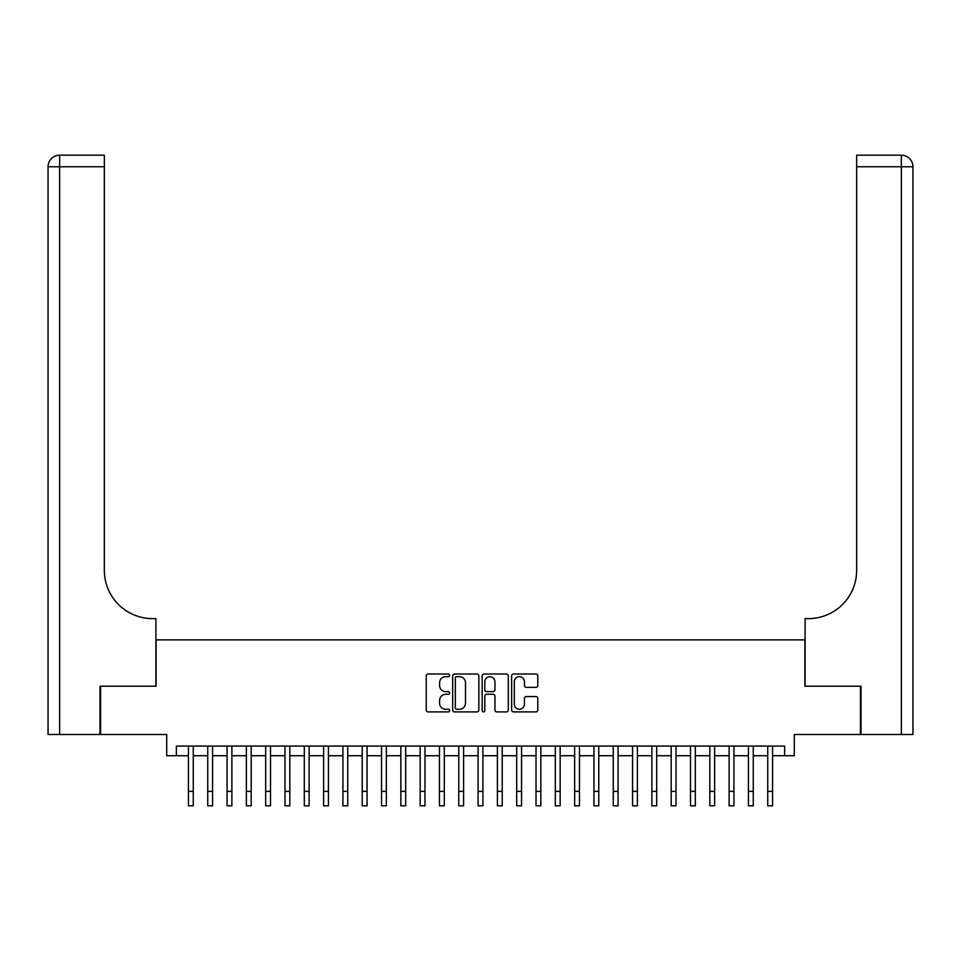 <?xml version="1.0" encoding="UTF-8"?>
<svg xmlns="http://www.w3.org/2000/svg" width="961" height="961" viewBox="0 0 961 961"><rect width="100%" height="100%" fill="white"/><g stroke="black" fill="none" stroke-linecap="round" stroke-linejoin="round"><path stroke-width="1.44" d="M449.604 675.331A1.321 1.321 0 0 0 448.282 674.009L428.138 674.009A1.898 1.898 0 0 0 426.24 675.895L426.24 710.023A1.898 1.898 0 0 0 428.138 711.909L448.282 711.909A1.321 1.321 0 0 0 449.604 710.587A1.321 1.321 0 0 0 448.282 709.266L445.676 709.266A6.066 6.066 0 0 1 439.609 703.2L439.609 700.353A6.066 6.066 0 0 1 445.676 694.286L448.282 694.286A1.321 1.321 0 0 0 449.604 692.965A1.321 1.321 0 0 0 448.282 691.632L445.676 691.632A6.066 6.066 0 0 1 439.609 685.565L439.609 682.718A6.066 6.066 0 0 1 445.676 676.664L448.282 676.664A1.321 1.321 0 0 0 449.604 675.331M535.89 687.367A1.898 1.898 0 0 0 537.788 685.469L537.788 675.895A1.898 1.898 0 0 0 535.89 674.009L513.522 674.009A1.898 1.898 0 0 0 511.636 675.895L511.636 710.023A1.898 1.898 0 0 0 513.522 711.909L535.89 711.909A1.898 1.898 0 0 0 537.788 710.023L537.788 698.455A1.898 1.898 0 0 0 535.89 696.557L526.328 696.557A1.898 1.898 0 0 0 524.43 698.455L524.43 704.185A5.069 5.069 0 0 1 519.36 709.266A5.069 5.069 0 0 1 514.291 704.185L514.291 681.733A5.069 5.069 0 0 1 519.36 676.664A5.069 5.069 0 0 1 524.43 681.733L524.43 685.469A1.898 1.898 0 0 0 526.328 687.367L535.89 687.367M176.368 755.718L176.368 746.06L784.632 746.06L784.632 755.718L794.291 755.718L794.291 734.48L860.431 734.48L860.431 686.202L804.91 686.202L804.91 639.858L156.09 639.858L156.09 686.202L100.569 686.202L100.569 734.48L166.709 734.48L166.709 755.718L188.44 755.718M478.842 675.895A1.898 1.898 0 0 0 476.944 674.009L454.577 674.009A1.898 1.898 0 0 0 452.679 675.895L452.679 710.023A1.898 1.898 0 0 0 454.577 711.909L476.944 711.909A1.898 1.898 0 0 0 478.842 710.023L478.842 675.895M484.056 674.009L506.423 674.009A1.898 1.898 0 0 1 508.321 675.895L508.321 710.023A1.898 1.898 0 0 1 506.423 711.909L496.849 711.909A1.898 1.898 0 0 1 494.951 710.023L494.951 696.184A1.898 1.898 0 0 0 493.053 694.286L486.71 694.286A1.898 1.898 0 0 0 484.812 696.184L484.812 710.587A1.321 1.321 0 0 1 483.491 711.909A1.321 1.321 0 0 1 482.158 710.587L482.158 675.895A1.898 1.898 0 0 1 484.056 674.009M193.257 755.718L207.744 755.718M212.573 755.718L227.06 755.718M231.877 755.718L246.364 755.718M251.193 755.718L265.68 755.718M270.497 755.718L284.985 755.718M289.814 755.718L304.301 755.718M309.118 755.718L323.605 755.718M328.434 755.718L342.921 755.718M347.738 755.718L362.225 755.718M367.054 755.718L381.541 755.718M386.358 755.718L400.845 755.718M405.674 755.718L420.161 755.718M424.978 755.718L439.465 755.718M444.294 755.718L458.781 755.718M463.598 755.718L478.085 755.718M482.915 755.718L497.402 755.718M502.219 755.718L516.706 755.718M521.535 755.718L536.022 755.718M540.839 755.718L555.326 755.718M560.155 755.718L574.642 755.718M579.459 755.718L593.946 755.718M598.775 755.718L613.262 755.718M618.079 755.718L632.566 755.718M637.395 755.718L651.882 755.718M656.699 755.718L671.186 755.718M676.015 755.718L690.503 755.718M695.32 755.718L709.807 755.718M714.636 755.718L729.123 755.718M733.94 755.718L748.427 755.718M753.256 755.718L767.743 755.718M772.56 755.718L784.632 755.718M456.667 676.664A1.321 1.321 0 0 0 455.334 677.985L455.334 707.933A1.321 1.321 0 0 0 456.667 709.266L459.418 709.266A6.066 6.066 0 0 0 465.484 703.2L465.484 682.718A6.066 6.066 0 0 0 459.418 676.664L456.667 676.664M494.951 681.829A5.069 5.069 0 0 0 489.882 676.748A5.069 5.069 0 0 0 484.812 681.829L484.812 689.734A1.898 1.898 0 0 0 486.71 691.632L493.053 691.632A1.898 1.898 0 0 0 494.951 689.734L494.951 681.829M188.44 791.347L193.257 791.347L193.257 805.823L188.44 805.823L188.44 746.06M193.257 791.347L193.257 746.06M99.992 686.202L155.898 686.202L155.898 618.62L152.619 618.62A48.278 48.278 0 0 1 104.341 570.341L104.341 166.758L59.642 166.758L59.642 734.48L99.992 734.48L99.992 686.202M59.642 734.48L48.05 734.48L48.05 166.758A11.592 11.592 0 0 1 59.642 155.177L104.341 155.177L104.341 166.758M152.619 618.62A48.278 48.278 0 0 1 104.341 570.341M59.642 155.177A11.592 11.592 0 0 0 48.05 166.758L59.642 166.758L59.642 155.177M861.008 686.202L805.102 686.202L805.102 618.62L808.381 618.62A48.278 48.278 0 0 0 856.659 570.341L856.659 155.177L901.358 155.177A11.592 11.592 0 0 1 912.95 166.758L912.95 734.48L861.008 734.48L861.008 686.202M901.358 734.48L901.358 166.758L912.95 166.758L912.95 734.48M808.381 618.62A48.278 48.278 0 0 0 856.659 570.341M207.744 791.347L212.573 791.347L212.573 805.823L207.744 805.823L207.744 746.06M212.573 791.347L212.573 746.06M227.06 791.347L231.877 791.347L231.877 805.823L227.06 805.823L227.06 746.06M231.877 791.347L231.877 746.06M246.364 791.347L251.193 791.347L251.193 805.823L246.364 805.823L246.364 746.06M251.193 791.347L251.193 746.06M265.68 791.347L270.497 791.347L270.497 805.823L265.68 805.823L265.68 746.06M270.497 791.347L270.497 746.06M284.985 791.347L289.814 791.347L289.814 805.823L284.985 805.823L284.985 746.06M289.814 791.347L289.814 746.06M304.301 791.347L309.118 791.347L309.118 805.823L304.301 805.823L304.301 746.06M309.118 791.347L309.118 746.06M323.605 791.347L328.434 791.347L328.434 805.823L323.605 805.823L323.605 746.06M328.434 791.347L328.434 746.06M342.921 791.347L347.738 791.347L347.738 805.823L342.921 805.823L342.921 746.06M347.738 791.347L347.738 746.06M362.225 791.347L367.054 791.347L367.054 805.823L362.225 805.823L362.225 746.06M367.054 791.347L367.054 746.06M381.541 791.347L386.358 791.347L386.358 805.823L381.541 805.823L381.541 746.06M386.358 791.347L386.358 746.06M400.845 791.347L405.674 791.347L405.674 805.823L400.845 805.823L400.845 746.06M405.674 791.347L405.674 746.06M420.161 791.347L424.978 791.347L424.978 805.823L420.161 805.823L420.161 746.06M424.978 791.347L424.978 746.06M439.465 791.347L444.294 791.347L444.294 805.823L439.465 805.823L439.465 746.06M444.294 791.347L444.294 746.06M458.781 791.347L463.598 791.347L463.598 805.823L458.781 805.823L458.781 746.06M463.598 791.347L463.598 746.06M478.085 791.347L482.915 791.347L482.915 805.823L478.085 805.823L478.085 746.06M482.915 791.347L482.915 746.06M497.402 791.347L502.219 791.347L502.219 805.823L497.402 805.823L497.402 746.06M502.219 791.347L502.219 746.06M516.706 791.347L521.535 791.347L521.535 805.823L516.706 805.823L516.706 746.06M521.535 791.347L521.535 746.06M536.022 791.347L540.839 791.347L540.839 805.823L536.022 805.823L536.022 746.06M540.839 791.347L540.839 746.06M555.326 791.347L560.155 791.347L560.155 805.823L555.326 805.823L555.326 746.06M560.155 791.347L560.155 746.06M574.642 791.347L579.459 791.347L579.459 805.823L574.642 805.823L574.642 746.06M579.459 791.347L579.459 746.06M593.946 791.347L598.775 791.347L598.775 805.823L593.946 805.823L593.946 746.06M598.775 791.347L598.775 746.06M613.262 791.347L618.079 791.347L618.079 805.823L613.262 805.823L613.262 746.06M618.079 791.347L618.079 746.06M632.566 791.347L637.395 791.347L637.395 805.823L632.566 805.823L632.566 746.06M637.395 791.347L637.395 746.06M651.882 791.347L656.699 791.347L656.699 805.823L651.882 805.823L651.882 746.06M656.699 791.347L656.699 746.06M671.186 791.347L676.015 791.347L676.015 805.823L671.186 805.823L671.186 746.06M676.015 791.347L676.015 746.06M690.503 791.347L695.32 791.347L695.32 805.823L690.503 805.823L690.503 746.06M695.32 791.347L695.32 746.06M709.807 791.347L714.636 791.347L714.636 805.823L709.807 805.823L709.807 746.06M714.636 791.347L714.636 746.06M729.123 791.347L733.94 791.347L733.94 805.823L729.123 805.823L729.123 746.06M733.94 791.347L733.94 746.06M748.427 791.347L753.256 791.347L753.256 805.823L748.427 805.823L748.427 746.06M753.256 791.347L753.256 746.06M767.743 791.347L772.56 791.347L772.56 805.823L767.743 805.823L767.743 746.06M772.56 791.347L772.56 746.06M901.358 155.177L901.358 166.758L856.659 166.758"/></g></svg>
